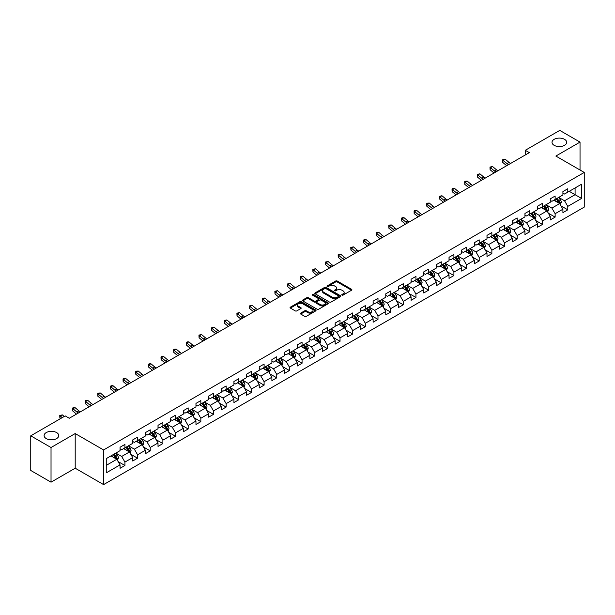 <?xml version="1.0" encoding="UTF-8"?>
<svg xmlns="http://www.w3.org/2000/svg" width="615" height="615" viewBox="0 0 615 615"><rect width="100%" height="100%" fill="white"/><g stroke="black" fill="none" stroke-linecap="round" stroke-linejoin="round"><path stroke-width="0.92" d="M341.994 295.1A0.792 0.454 0 0 0 343.108 295.1L351.572 290.219A1.122 0.653 0 0 0 351.895 289.757A1.122 0.653 0 0 0 351.572 289.304L337.235 281.024A1.122 0.653 0 0 0 335.644 281.024L327.188 285.914A0.792 0.454 0 0 0 328.302 286.552L329.394 285.921A3.605 2.083 0 0 1 334.491 285.921L335.682 286.613A3.605 2.083 0 0 1 336.743 288.081A3.605 2.083 0 0 1 335.682 289.55L334.591 290.188A0.792 0.454 0 0 0 335.705 290.826L336.797 290.195A3.605 2.083 0 0 1 341.894 290.195L343.093 290.887A3.605 2.083 0 0 1 344.146 292.356A3.605 2.083 0 0 1 343.093 293.832L341.994 294.462A0.792 0.454 0 0 0 341.994 295.1L341.994 294.462M56.626 432.583A7.342 4.236 0 0 0 48.623 431.661A7.342 4.236 0 0 0 44.096 435.574A7.342 4.236 0 0 0 46.24 438.572A7.342 4.236 0 0 0 54.243 439.494A7.342 4.236 0 0 0 58.771 435.574A7.342 4.236 0 0 0 56.626 432.583M564.539 139.336A7.342 4.236 0 0 0 556.537 138.421A7.342 4.236 0 0 0 552.009 142.334A7.342 4.236 0 0 0 554.161 145.332A7.342 4.236 0 0 0 562.156 146.247A7.342 4.236 0 0 0 566.692 142.334A7.342 4.236 0 0 0 564.539 139.336M300.697 313.112A1.122 0.653 0 0 0 300.366 313.573A1.122 0.653 0 0 0 300.697 314.027L304.717 316.348A1.122 0.653 0 0 0 306.308 316.348L315.703 310.929A1.122 0.653 0 0 0 316.033 310.467A1.122 0.653 0 0 0 315.703 310.006L301.373 301.734A1.122 0.653 0 0 0 299.782 301.734L290.388 307.162A1.122 0.653 0 0 0 290.057 307.615A1.122 0.653 0 0 0 290.388 308.077L295.238 310.882A1.122 0.653 0 0 0 296.83 310.882L300.85 308.561A1.122 0.653 0 0 0 301.181 308.1A1.122 0.653 0 0 0 300.85 307.638L298.444 306.247A3.014 1.737 0 0 1 297.56 305.025A3.014 1.737 0 0 1 299.42 303.418A3.014 1.737 0 0 1 302.703 303.795L312.136 309.237A3.014 1.737 0 0 1 313.02 310.467A3.014 1.737 0 0 1 311.159 312.074A3.014 1.737 0 0 1 307.877 311.697L306.308 310.79A1.122 0.653 0 0 0 304.717 310.79L300.697 313.112L300.697 314.027L304.717 311.728L304.717 310.79M75.199 433.56L51.03 447.52L30.75 435.812L30.75 470.467L51.03 482.175L75.199 468.215L103.589 484.605L103.589 449.949L75.199 433.56L75.199 468.215M580.03 170.009L580.03 142.103L555.86 156.056L584.25 172.446L103.589 449.949M580.03 142.103L559.758 130.395L525.279 150.298L525.279 154.98M30.75 435.812L65.221 415.909L69.28 418.254L529.338 152.635L525.279 150.298M329.479 302.057A1.122 0.653 0 0 0 331.07 302.057L340.464 296.63A1.122 0.653 0 0 0 340.795 296.169A1.122 0.653 0 0 0 340.464 295.715L326.135 287.436A1.122 0.653 0 0 0 324.536 287.436L315.141 292.863A1.122 0.653 0 0 0 314.819 293.324A1.122 0.653 0 0 0 315.141 293.786L329.479 302.057M312.712 295.277A0.792 0.454 0 0 1 313.512 295.385L328.064 303.787L318.685 309.207A1.122 0.653 0 0 1 317.094 309.207L302.764 300.927L306.785 298.629L306.785 297.691L302.764 300.012A1.122 0.653 0 0 0 302.434 300.474A1.122 0.653 0 0 0 302.764 300.927L302.764 300.012M306.785 298.629A1.122 0.653 0 0 1 308.376 298.629L308.376 297.691A1.122 0.653 0 0 0 306.785 297.691M308.376 297.691L314.188 301.043A1.122 0.653 0 0 0 315.779 301.043L318.447 299.505A1.122 0.653 0 0 0 318.778 299.044A1.122 0.653 0 0 0 318.447 298.582L312.397 295.092A0.792 0.454 0 0 1 313.512 294.447L328.079 302.857A1.122 0.653 0 0 1 328.41 303.318A1.122 0.653 0 0 1 328.079 303.779L328.079 302.857M103.589 484.605L584.25 207.101L584.25 172.446M118.149 461.588L124.922 465.501L124.922 462.08L132.709 457.583L132.709 461.004L137.576 458.198L137.576 454.777L145.363 450.28L145.363 453.701L150.229 450.887L150.229 447.474L158.017 442.977L158.017 446.398L162.883 443.584L162.883 440.163L170.663 435.674L170.663 439.087L175.536 436.281L175.536 432.86L183.316 428.363L183.316 431.784L188.182 428.978L188.182 425.557L195.97 421.06L195.97 424.481L200.836 421.667L200.836 418.254L208.623 413.757L208.623 417.17L213.49 414.364L213.49 410.943L221.277 406.446L221.277 409.867L226.143 407.061L226.143 403.64L233.931 399.143L233.931 402.564L238.797 399.75L238.797 396.337L246.584 391.84L246.584 395.26L251.45 392.447L251.45 389.026L259.238 384.536L259.238 387.95L264.104 385.144L264.104 381.723L271.892 377.226L271.892 380.647L276.758 377.841L276.758 374.42L284.545 369.923L284.545 373.343L289.411 370.53L289.411 367.117L297.199 362.619L297.199 366.033L302.065 363.227L302.065 359.806L309.852 355.309L309.852 358.73L314.719 355.924L314.719 352.503L322.506 348.005L322.506 351.426L327.372 348.613L327.372 345.2L335.16 340.702L335.16 344.123L340.026 341.31L340.026 337.889L347.813 333.399L347.813 336.812L352.679 334.007L352.679 330.586L360.467 326.088L360.467 329.509L365.333 326.703L365.333 323.282L373.121 318.785L373.121 322.206L377.987 319.393L377.987 315.979L385.774 311.482L385.774 314.895L390.64 312.089L390.64 308.668L398.428 304.179L398.428 307.592L403.294 304.786L403.294 301.365L411.081 296.868L411.081 300.289L415.948 297.476L415.948 294.062L423.735 289.565L423.735 292.986L428.601 290.172L428.601 286.751L436.389 282.262L436.389 285.675L441.255 282.869L441.255 279.448L449.035 274.951L449.035 278.372L453.908 275.566L453.908 272.145L461.688 267.648L461.688 271.069L466.562 268.255L466.562 264.842L474.342 260.345L474.342 263.766L479.208 260.952L479.208 257.531L486.995 253.042L486.995 256.455L491.862 253.649L491.862 250.228L499.649 245.731L499.649 249.152L504.515 246.338L504.515 242.925L512.303 238.428L512.303 241.849L517.169 239.035L517.169 235.614L524.956 231.125L524.956 234.538L529.823 231.732L529.823 228.311L537.61 223.814L537.61 227.235L542.476 224.429L542.476 221.008L550.264 216.511L550.264 219.932L555.13 217.118L555.13 213.705L562.917 209.208L562.917 212.629L567.783 209.815L567.783 206.394L581.575 198.437L581.575 184.2L575.087 187.944L575.087 194.686L581.575 198.437M124.922 465.501L120.056 468.307L120.056 464.894L106.264 472.85L106.264 458.613L120.056 450.657L120.056 447.236L124.922 444.43L124.922 447.843L132.709 443.354L132.709 439.933L137.576 437.119L137.576 440.54L145.363 436.043L145.363 432.629L150.229 429.816L150.229 433.237L158.017 428.74L158.017 425.319L162.883 422.513L162.883 425.934L170.663 421.436L170.663 418.016L175.536 415.21L175.536 418.623L183.316 414.126L183.316 410.712L188.182 407.899L188.182 411.32L195.97 406.823L195.97 403.402L200.836 400.596L200.836 404.017L208.623 399.519L208.623 396.098L213.49 393.293L213.49 396.706L221.277 392.216L221.277 388.795L226.143 385.982L226.143 389.403L233.931 384.905L233.931 381.492L238.797 378.679L238.797 382.1L246.584 377.602L246.584 374.181L251.45 371.375L251.45 374.796L259.238 370.299L259.238 366.878L264.104 364.072L264.104 367.486L271.892 362.988L271.892 359.575L276.758 356.762L276.758 360.182L284.545 355.685L284.545 352.272L289.411 349.458L289.411 352.879L297.199 348.382L297.199 344.961L302.065 342.155L302.065 345.569L309.852 341.079L309.852 337.658L314.719 334.844L314.719 338.265L322.506 333.768L322.506 330.355L327.372 327.541L327.372 330.962L335.16 326.465L335.16 323.044L340.026 320.238L340.026 323.659L347.813 319.162L347.813 315.741L352.679 312.935L352.679 316.348L360.467 311.859L360.467 308.438L365.333 305.624L365.333 309.045L373.121 304.548L373.121 301.135L377.987 298.321L377.987 301.742L385.774 297.245L385.774 293.824L390.64 291.018L390.64 294.431L398.428 289.942L398.428 286.521L403.294 283.707L403.294 287.128L411.081 282.631L411.081 279.218L415.948 276.404L415.948 279.825L423.735 275.328L423.735 271.907L428.601 269.101L428.601 272.522L436.389 268.025L436.389 264.604L441.255 261.798L441.255 265.211L449.035 260.722L449.035 257.301L453.908 254.487L453.908 257.908L461.688 253.411L461.688 249.998L466.562 247.184L466.562 250.605L474.342 246.108L474.342 242.687L479.208 239.881L479.208 243.294L486.995 238.804L486.995 235.384L491.862 232.57L491.862 235.991L499.649 231.494L499.649 228.08L504.515 225.267L504.515 228.688L512.303 224.191L512.303 220.77L517.169 217.964L517.169 221.385L524.956 216.887L524.956 213.467L529.823 210.661L529.823 214.074L537.61 209.584L537.61 206.163L542.476 203.35L542.476 206.771L550.264 202.274L550.264 198.86L555.13 196.047L555.13 199.468L562.917 194.97L562.917 191.549L567.783 188.744L567.783 192.157L581.575 184.2M123.623 448.596L129.465 451.964L121.678 456.461L115.835 453.094M120.056 448.781L121.678 449.719L124.922 447.843M121.678 456.461L124.922 462.08M129.465 451.964L132.709 457.583M136.276 441.293L142.119 444.66L134.331 449.158L128.489 445.783M132.709 441.478L134.331 442.416L137.576 440.54M134.331 449.158L137.576 454.777M142.119 444.66L145.363 450.28M148.93 433.982L154.765 437.357L146.985 441.854L141.143 438.48M145.363 434.175L146.985 435.113L150.229 433.237M146.985 441.854L150.229 447.474M154.765 437.357L158.017 442.977M161.584 426.679L167.418 430.054L159.639 434.544L153.796 431.177M158.017 426.864L159.639 427.802L162.883 425.934M159.639 434.544L162.883 440.163M167.418 430.054L170.663 435.674M174.237 419.376L180.072 422.743L172.285 427.24L166.45 423.873M170.663 419.561L172.285 420.499L175.536 418.623M172.285 427.24L175.536 432.86M180.072 422.743L183.316 428.363M186.891 412.065L192.726 415.44L184.938 419.937L179.103 416.563M183.316 412.258L184.938 413.195L188.182 411.32M184.938 419.937L188.182 425.557M192.726 415.44L195.97 421.06M199.544 404.762L205.379 408.137L197.592 412.634L191.757 409.259M195.97 404.954L197.592 405.885L200.836 404.017M197.592 412.634L200.836 418.254M205.379 408.137L208.623 413.757M212.198 397.459L218.033 400.826L210.245 405.323L204.411 401.956M208.623 397.644L210.245 398.582L213.49 396.706M210.245 405.323L213.49 410.943M218.033 400.826L221.277 406.446M224.852 390.156L230.686 393.523L222.899 398.02L217.064 394.646M221.277 390.341L222.899 391.278L226.143 389.403M222.899 398.02L226.143 403.64M230.686 393.523L233.931 399.143M237.498 382.845L243.34 386.22L235.553 390.717L229.718 387.342M233.931 383.037L235.553 383.975L238.797 382.1M235.553 390.717L238.797 396.337M243.34 386.22L246.584 391.84M250.151 375.542L255.994 378.917L248.206 383.406L242.371 380.039M246.584 375.727L248.206 376.664L251.45 374.796M248.206 383.406L251.45 389.026M255.994 378.917L259.238 384.536M262.805 368.239L268.647 371.606L260.86 376.103L255.017 372.736M259.238 368.423L260.86 369.361L264.104 367.486M260.86 376.103L264.104 381.723M268.647 371.606L271.892 377.226M275.459 360.928L281.301 364.303L273.514 368.8L267.671 365.425M271.892 361.12L273.514 362.058L276.758 360.182M273.514 368.8L276.758 374.42M281.301 364.303L284.545 369.923M288.112 353.625L293.955 357L286.167 361.497L280.325 358.122M284.545 353.817L286.167 354.747L289.411 352.879M286.167 361.497L289.411 367.117M293.955 357L297.199 362.619M300.766 346.322L306.608 349.697L298.821 354.186L292.978 350.819M297.199 346.506L298.821 347.444L302.065 345.569M298.821 354.186L302.065 359.806M306.608 349.697L309.852 355.309M313.419 339.019L319.262 342.386L311.474 346.883L305.632 343.508M309.852 339.203L311.474 340.141L314.719 338.265M311.474 346.883L314.719 352.503M319.262 342.386L322.506 348.005M326.073 331.708L331.916 335.083L324.128 339.58L318.286 336.205M322.506 331.9L324.128 332.838L327.372 330.962M324.128 339.58L327.372 345.2M331.916 335.083L335.16 340.702M338.727 324.405L344.569 327.78L336.782 332.269L330.939 328.902M335.16 324.589L336.782 325.527L340.026 323.659M336.782 332.269L340.026 337.889M344.569 327.78L347.813 333.399M351.38 317.102L357.223 320.469L349.435 324.966L343.593 321.599M347.813 317.286L349.435 318.224L352.679 316.348M349.435 324.966L352.679 330.586M357.223 320.469L360.467 326.088M364.034 309.791L369.876 313.166L362.089 317.663L356.246 314.288M360.467 309.983L362.089 310.921L365.333 309.045M362.089 317.663L365.333 323.282M369.876 313.166L373.121 318.785M376.688 302.488L382.53 305.863L374.743 310.36L368.9 306.985M373.121 302.68L374.743 303.61L377.987 301.742M374.743 310.36L377.987 315.979M382.53 305.863L385.774 311.482M389.341 295.185L395.184 298.559L387.396 303.049L381.554 299.682M385.774 295.369L387.396 296.307L390.64 294.431M387.396 303.049L390.64 308.668M395.184 298.559L398.428 304.179M401.995 287.882L407.837 291.249L400.05 295.746L394.207 292.371M398.428 288.066L400.05 289.004L403.294 287.128M400.05 295.746L403.294 301.365M407.837 291.249L411.081 296.868M414.648 280.571L420.491 283.946L412.703 288.443L406.861 285.068M411.081 280.763L412.703 281.701L415.948 279.825M412.703 288.443L415.948 294.062M420.491 283.946L423.735 289.565M427.302 273.268L433.137 276.642L425.357 281.132L419.515 277.765M423.735 273.452L425.357 274.39L428.601 272.522M425.357 281.132L428.601 286.751M433.137 276.642L436.389 282.262M439.956 265.964L445.79 269.332L438.011 273.829L432.168 270.462M436.389 266.149L438.011 267.087L441.255 265.211M438.011 273.829L441.255 279.448M445.79 269.332L449.035 274.951M452.609 258.654L458.444 262.028L450.664 266.526L444.822 263.151M449.035 258.846L450.664 259.784L453.908 257.908M450.664 266.526L453.908 272.145M458.444 262.028L461.688 267.648M465.263 251.351L471.098 254.725L463.31 259.223L457.475 255.848M461.688 251.543L463.31 252.473L466.562 250.605M463.31 259.223L466.562 264.842M471.098 254.725L474.342 260.345M477.916 244.047L483.751 247.422L475.964 251.912L470.129 248.545M474.342 244.232L475.964 245.17L479.208 243.294M475.964 251.912L479.208 257.531M483.751 247.422L486.995 253.042M490.57 236.744L496.405 240.111L488.618 244.609L482.783 241.234M486.995 236.929L488.618 237.867L491.862 235.991M488.618 244.609L491.862 250.228M496.405 240.111L499.649 245.731M503.224 229.433L509.059 232.808L501.271 237.305L495.436 233.931M499.649 229.626L501.271 230.564L504.515 228.688M501.271 237.305L504.515 242.925M509.059 232.808L512.303 238.428M515.87 222.13L521.712 225.505L513.925 229.995L508.09 226.628M512.303 222.315L513.925 223.253L517.169 221.385M513.925 229.995L517.169 235.614M521.712 225.505L524.956 231.125M528.523 214.827L534.366 218.194L526.578 222.692L520.744 219.324M524.956 215.012L526.578 215.95L529.823 214.074M526.578 222.692L529.823 228.311M534.366 218.194L537.61 223.814M541.177 207.524L547.019 210.891L539.232 215.388L533.397 212.014M537.61 207.709L539.232 208.646L542.476 206.771M539.232 215.388L542.476 221.008M547.019 210.891L550.264 216.511M553.831 200.213L559.673 203.588L551.886 208.085L546.043 204.71M550.264 200.405L551.886 201.336L555.13 199.468M551.886 208.085L555.13 213.705M559.673 203.588L562.917 209.208M569.244 191.319L575.087 194.686L564.539 200.774L558.697 197.407M562.917 193.095L564.539 194.033L567.783 192.157M564.539 200.774L567.783 206.394M51.03 447.52L51.03 482.175M106.264 465.363L116.812 459.274L110.969 455.899M116.812 459.274L120.056 464.894M561.011 205.902L567.783 209.815M548.357 213.213L555.13 217.118M535.703 220.516L542.476 224.429M523.05 227.819L529.823 231.732M510.396 235.13L517.169 239.035M497.743 242.433L504.515 246.338M485.089 249.736L491.862 253.649M472.435 257.039L479.208 260.952M459.789 264.35L466.562 268.255M447.136 271.653L453.908 275.566M434.482 278.956L441.255 282.869M421.829 286.267L428.601 290.172M409.175 293.57L415.948 297.476M396.521 300.873L403.294 304.786M383.868 308.177L390.64 312.089M371.214 315.487L377.987 319.393M358.56 322.79L365.333 326.703M345.907 330.094L352.679 334.007M333.253 337.397L340.026 341.31M320.6 344.707L327.372 348.613M307.946 352.011L314.719 355.924M295.292 359.314L302.065 363.227M282.639 366.625L289.411 370.53M269.985 373.928L276.758 377.841M257.331 381.231L264.104 385.144M244.678 388.534L251.45 392.447M232.024 395.845L238.797 399.75M219.371 403.148L226.143 407.061M206.717 410.451L213.49 414.364M194.063 417.762L200.836 421.667M181.41 425.065L188.182 428.978M168.764 432.368L175.536 436.281M156.11 439.671L162.883 443.584M143.456 446.982L150.229 450.887M130.803 454.285L137.576 458.198M342.309 295.215L343.093 294.762A3.605 2.083 0 0 0 344.146 293.293L344.146 292.356M336.743 288.081L336.743 289.019A3.605 2.083 0 0 1 335.682 290.488L334.906 290.941M351.557 290.226L337.235 281.962A1.122 0.653 0 0 0 335.644 281.962L327.503 286.667M340.449 296.638L326.135 288.374A1.122 0.653 0 0 0 324.536 288.374L315.157 293.793L315.141 292.863M338.473 296.492A0.792 0.454 0 0 0 338.473 295.853L325.896 288.589A0.792 0.454 0 0 0 324.782 288.589L323.621 289.258A3.605 2.083 0 0 0 322.568 290.726A3.605 2.083 0 0 0 323.621 292.194L332.223 297.16A3.605 2.083 0 0 0 337.32 297.16L338.473 296.492L338.473 297.429A0.792 0.454 0 0 0 338.704 297.107L338.704 296.169M322.568 290.726L322.568 291.664A3.605 2.083 0 0 0 323.621 293.132L323.621 292.194M338.473 297.429L337.32 298.098A3.605 2.083 0 0 1 332.223 298.098L323.621 293.132M308.376 298.629L314.188 301.98A1.122 0.653 0 0 0 315.779 301.98L318.447 300.443A1.122 0.653 0 0 0 318.778 299.982L318.778 299.044M320.223 304.525A3.014 1.737 0 0 0 323.505 304.902A3.014 1.737 0 0 0 325.358 303.295A3.014 1.737 0 0 0 324.482 302.065L321.153 300.151A1.122 0.653 0 0 0 319.562 300.151L316.894 301.688A1.122 0.653 0 0 0 316.564 302.15A1.122 0.653 0 0 0 316.894 302.611L320.223 304.525L320.223 305.463A3.014 1.737 0 0 0 323.505 305.839A3.014 1.737 0 0 0 325.358 304.233L325.358 303.295M316.564 302.15L316.564 303.087A1.122 0.653 0 0 0 316.894 303.541L316.894 302.611M320.223 305.463L316.894 303.541M313.02 310.467L313.02 311.405A3.014 1.737 0 0 1 311.159 313.012A3.014 1.737 0 0 1 307.877 312.635L306.308 311.728A1.122 0.653 0 0 0 304.717 311.728M297.56 305.025L297.56 305.955A3.014 1.737 0 0 0 298.444 307.185L298.444 306.247M300.85 307.638L300.85 308.561L298.444 307.185M315.703 310.006L315.703 310.929L301.373 302.672A1.122 0.653 0 0 0 299.782 302.672L290.395 308.084L290.388 307.162M560.311 204.695L561.28 202.266A3.037 1.753 -120 0 0 560.311 199.675L558.635 197.446M555.714 201.305L554.576 199.783M556.121 198.891L557.797 201.128A3.037 1.753 60 0 1 558.666 202.958L559.635 202.397A3.037 1.753 -120 0 0 558.766 200.567L557.09 198.33M556.329 198.776L558.189 201.251A1.545 0.892 60 0 1 558.474 201.72L559.635 202.397M508.628 164.589A5.735 3.313 60 0 1 507.044 163.628L503.185 160.377L502.732 162.398L506.599 165.65A8.602 4.966 -120 0 0 506.683 165.719M510.658 163.421A5.735 3.313 60 0 1 509.074 162.46L505.207 159.208L503.185 160.377L502.624 159.769L505.207 159.208M502.732 162.398L502.624 159.769M547.658 211.998L548.626 209.569A3.037 1.753 -120 0 0 547.658 206.986L545.982 204.749M543.06 208.608L541.923 207.086M543.468 206.202L545.144 208.431A3.037 1.753 60 0 1 546.012 210.261L546.981 209.7A3.037 1.753 -120 0 0 546.112 207.87L544.444 205.641M543.675 206.079L545.536 208.554A1.545 0.892 60 0 1 545.82 209.031L546.981 209.7M535.004 219.309L535.973 216.88A3.037 1.753 -120 0 0 535.004 214.289L533.328 212.052M530.407 215.911L529.269 214.397M530.814 213.505L532.49 215.742A3.037 1.753 60 0 1 533.359 217.572L534.335 217.003A3.037 1.753 -120 0 0 533.459 215.181L531.791 212.944M531.029 213.382L532.882 215.865A1.545 0.892 60 0 1 533.167 216.334L534.335 217.003M495.974 171.9A5.735 3.313 60 0 1 494.399 170.932L490.532 167.68L490.078 169.709L493.945 172.953A8.602 4.966 -120 0 0 494.03 173.023M498.004 170.724A5.735 3.313 60 0 1 496.42 169.763L492.554 166.511L490.532 167.68L489.971 167.072L492.554 166.511M490.078 169.709L489.971 167.072M483.329 179.203A5.735 3.313 60 0 1 481.745 178.235L477.878 174.991L477.425 177.012L481.291 180.264A8.602 4.966 -120 0 0 481.376 180.326M485.35 178.035A5.735 3.313 60 0 1 483.767 177.066L479.9 173.814L477.878 174.991L477.317 174.383L479.9 173.814M477.425 177.012L477.317 174.383M522.358 226.612L523.319 224.183A3.037 1.753 -120 0 0 522.35 221.592L520.674 219.355M517.753 223.222L516.623 221.7M518.161 220.808L519.836 223.045A3.037 1.753 60 0 1 520.705 224.875L521.681 224.314A3.037 1.753 -120 0 0 520.805 222.484L519.137 220.247M518.376 220.685L520.229 223.168A1.545 0.892 60 0 1 520.513 223.637L521.681 224.314M509.704 233.915L510.665 231.486A3.037 1.753 -120 0 0 509.697 228.895L508.021 226.666M505.107 230.525L503.969 229.003M505.507 228.119L507.183 230.348A3.037 1.753 60 0 1 508.052 232.178L509.028 231.617A3.037 1.753 -120 0 0 508.151 229.787L506.483 227.55M505.722 227.996L507.575 230.471A1.545 0.892 60 0 1 507.859 230.94L509.028 231.617M497.051 241.226L498.012 238.789A3.037 1.753 -120 0 0 497.043 236.206L495.367 233.969M492.454 237.828L491.316 236.314M492.853 235.422L494.529 237.659A3.037 1.753 60 0 1 495.398 239.481L496.374 238.92A3.037 1.753 -120 0 0 495.498 237.09L493.83 234.861M493.069 235.299L494.921 237.774A1.545 0.892 60 0 1 495.206 238.251L496.374 238.92M470.675 186.506A5.735 3.313 60 0 1 469.091 185.546L465.224 182.294L464.771 184.316L468.638 187.567A8.602 4.966 -120 0 0 468.722 187.637M472.697 185.338A5.735 3.313 60 0 1 471.113 184.369L467.254 181.125L465.224 182.294L464.671 181.686L465.478 181.217L467.254 181.125M464.771 184.316L464.671 181.686M458.021 193.81A5.735 3.313 60 0 1 456.438 192.849L452.571 189.597L452.117 191.619L455.984 194.87A8.602 4.966 -120 0 0 456.069 194.94M460.043 192.641A5.735 3.313 60 0 1 458.459 191.68L454.6 188.428L452.571 189.597L452.017 188.99L452.825 188.521L454.6 188.428M452.117 191.619L452.017 188.99M445.368 201.12A5.735 3.313 60 0 1 443.784 200.152L439.917 196.908L439.464 198.929L443.33 202.174A8.602 4.966 -120 0 0 443.415 202.243M447.389 199.944A5.735 3.313 60 0 1 445.806 198.983L441.947 195.731L439.917 196.908L439.364 196.293L441.947 195.731M439.464 198.929L439.364 196.293M484.397 248.529L485.358 246.1A3.037 1.753 -120 0 0 484.389 243.509L482.714 241.272M479.8 245.131L478.662 243.617M480.2 242.725L481.876 244.962A3.037 1.753 60 0 1 482.744 246.792L483.721 246.231A3.037 1.753 -120 0 0 482.852 244.401L481.176 242.164M480.415 242.602L482.268 245.085A1.545 0.892 60 0 1 482.552 245.554L483.721 246.231M432.714 208.424A5.735 3.313 60 0 1 431.13 207.463L427.264 204.211L426.81 206.233L430.677 209.484A8.602 4.966 -120 0 0 430.761 209.554M434.736 207.255A5.735 3.313 60 0 1 433.152 206.286L429.293 203.042L427.264 204.211L426.71 203.603L427.517 203.135L429.293 203.042M426.81 206.233L426.71 203.603M471.743 255.832L472.704 253.403A3.037 1.753 -120 0 0 471.736 250.812L470.06 248.583M467.146 252.442L466.009 250.92M467.546 250.028L469.222 252.265A3.037 1.753 60 0 1 470.091 254.095L471.067 253.534A3.037 1.753 -120 0 0 470.198 251.704L468.522 249.467M467.761 249.913L469.614 252.388A1.545 0.892 60 0 1 469.898 252.857L471.067 253.534M420.06 215.727A5.735 3.313 60 0 1 418.477 214.766L414.61 211.514L414.156 213.536L418.023 216.788A8.602 4.966 -120 0 0 418.108 216.857M422.09 214.558A5.735 3.313 60 0 1 420.506 213.597L416.639 210.345L414.61 211.514L414.056 210.907L414.864 210.438L416.639 210.345M414.156 213.536L414.056 210.907M459.09 263.135L460.051 260.706A3.037 1.753 -120 0 0 459.082 258.123L457.406 255.886M454.493 259.745L453.355 258.223M454.892 257.339L456.568 259.568A3.037 1.753 60 0 1 457.437 261.398L458.413 260.837A3.037 1.753 -120 0 0 457.545 259.007L455.869 256.778M455.108 257.216L456.96 259.691A1.545 0.892 60 0 1 457.245 260.168L458.413 260.837M407.407 223.037A5.735 3.313 60 0 1 405.823 222.069L401.956 218.817L401.503 220.846L405.37 224.091A8.602 4.966 -120 0 0 405.454 224.16M409.436 221.861A5.735 3.313 60 0 1 407.853 220.9L403.986 217.649L401.956 218.817L401.403 218.21L402.21 217.741L403.986 217.649M401.503 220.846L401.403 218.21M446.436 270.446L447.397 268.017A3.037 1.753 -120 0 0 446.429 265.426L444.753 263.189M441.839 267.048L440.701 265.534M442.239 264.642L443.915 266.879A3.037 1.753 60 0 1 444.783 268.709L445.76 268.14A3.037 1.753 -120 0 0 444.891 266.318L443.215 264.081M442.454 264.519L444.307 267.002A1.545 0.892 60 0 1 444.591 267.471L445.76 268.14M394.753 230.341A5.735 3.313 60 0 1 393.17 229.372L389.303 226.128L388.849 228.15L392.716 231.401A8.602 4.966 -120 0 0 392.8 231.463M396.783 229.172A5.735 3.313 60 0 1 395.199 228.203L391.332 224.952L389.303 226.128L388.749 225.521L389.556 225.052L391.332 224.952M388.849 228.15L388.749 225.521M433.783 277.749L434.743 275.32A3.037 1.753 -120 0 0 433.775 272.729L432.099 270.492M429.185 274.359L428.048 272.837M429.585 271.945L431.261 274.182A3.037 1.753 60 0 1 432.13 276.012L433.106 275.451A3.037 1.753 -120 0 0 432.237 273.621L430.562 271.384M429.8 271.822L431.653 274.305A1.545 0.892 60 0 1 431.938 274.774L433.106 275.451M382.1 237.644A5.735 3.313 60 0 1 380.516 236.683L376.649 233.431L376.196 235.453L380.062 238.705A8.602 4.966 -120 0 0 380.147 238.774M384.129 236.475A5.735 3.313 60 0 1 382.545 235.507L378.679 232.262L376.649 233.431L376.096 232.824L376.903 232.355L378.679 232.262M376.196 235.453L376.096 232.824M421.129 285.053L422.09 282.623A3.037 1.753 -120 0 0 421.121 280.033L419.445 277.803M416.532 281.662L415.394 280.14M416.932 279.256L418.607 281.486A3.037 1.753 60 0 1 419.476 283.315L420.452 282.754A3.037 1.753 -120 0 0 419.584 280.924L417.908 278.687M417.147 279.133L419.007 281.608A1.545 0.892 60 0 1 419.284 282.077L420.452 282.754M369.446 244.947A5.735 3.313 60 0 1 367.862 243.986L363.995 240.734L363.542 242.756L367.409 246.008A8.602 4.966 -120 0 0 367.493 246.077M371.475 243.778A5.735 3.313 60 0 1 369.892 242.817L366.025 239.566L363.995 240.734L363.442 240.127L364.249 239.658L366.025 239.566M363.542 242.756L363.442 240.127M408.475 292.363L409.436 289.926A3.037 1.753 -120 0 0 408.468 287.343L406.792 285.106M403.878 288.965L402.74 287.451M404.278 286.559L405.954 288.796A3.037 1.753 60 0 1 406.823 290.618L407.799 290.057A3.037 1.753 -120 0 0 406.93 288.227L405.254 285.998M404.493 286.436L406.354 288.912A1.545 0.892 60 0 1 406.63 289.388L407.799 290.057M356.792 252.258A5.735 3.313 60 0 1 355.209 251.289L351.342 248.045L350.896 250.067L354.755 253.311A8.602 4.966 -120 0 0 354.84 253.38M358.822 251.081A5.735 3.313 60 0 1 357.238 250.121L353.371 246.869L351.342 248.045L350.788 247.43L353.371 246.869M350.896 250.067L350.788 247.43M395.822 299.666L396.783 297.237A3.037 1.753 -120 0 0 395.814 294.647L394.146 292.409M391.225 296.269L390.087 294.754M391.624 293.862L393.3 296.099A3.037 1.753 60 0 1 394.169 297.929L395.145 297.368A3.037 1.753 -120 0 0 394.276 295.538L392.601 293.301M391.84 293.739L393.7 296.222A1.545 0.892 60 0 1 393.977 296.691L395.145 297.368M344.139 259.561A5.735 3.313 60 0 1 342.555 258.6L338.688 255.348L338.242 257.37L342.101 260.622A8.602 4.966 -120 0 0 342.186 260.691M346.168 258.392A5.735 3.313 60 0 1 344.585 257.424L340.718 254.179L338.688 255.348L338.135 254.741L338.942 254.272L340.718 254.179M338.242 257.37L338.135 254.741M383.168 306.97L384.137 304.54A3.037 1.753 -120 0 0 383.16 301.95L381.492 299.72M378.571 303.579L377.433 302.057M378.978 301.166L380.647 303.403A3.037 1.753 60 0 1 381.515 305.232L382.492 304.671A3.037 1.753 -120 0 0 381.623 302.841L379.947 300.604M379.186 301.05L381.046 303.526A1.545 0.892 60 0 1 381.323 303.995L382.492 304.671M331.485 266.864A5.735 3.313 60 0 1 329.901 265.903L326.035 262.651L325.589 264.673L329.448 267.925A8.602 4.966 -120 0 0 329.532 267.994M333.514 265.695A5.735 3.313 60 0 1 331.931 264.734L328.064 261.483L326.035 262.651L325.481 262.044L328.064 261.483M325.589 264.673L325.481 262.044M370.514 314.273L371.483 311.843A3.037 1.753 -120 0 0 370.507 309.26L368.839 307.023M365.917 310.882L364.78 309.36M366.325 308.476L367.993 310.706A3.037 1.753 60 0 1 368.862 312.535L369.838 311.974A3.037 1.753 -120 0 0 368.969 310.144L367.293 307.915M366.532 308.353L368.393 310.829A1.545 0.892 60 0 1 368.669 311.298L369.838 311.974M318.831 274.175A5.735 3.313 60 0 1 317.248 273.206L313.381 269.954L312.935 271.984L316.802 275.228A8.602 4.966 -120 0 0 316.879 275.297M320.861 272.999A5.735 3.313 60 0 1 319.277 272.038L315.41 268.786L313.381 269.954L312.827 269.347L315.41 268.786M312.935 271.984L312.827 269.347M357.861 321.584L358.829 319.154A3.037 1.753 -120 0 0 357.853 316.564L356.185 314.327M353.264 318.186L352.126 316.671M353.671 315.779L355.339 318.017A3.037 1.753 60 0 1 356.216 319.846L357.184 319.277A3.037 1.753 -120 0 0 356.316 317.455L354.64 315.218M353.879 315.656L355.739 318.139A1.545 0.892 60 0 1 356.016 318.608L357.184 319.277M306.178 281.478A5.735 3.313 60 0 1 304.594 280.509L300.727 277.265L300.281 279.287L304.148 282.531A8.602 4.966 -120 0 0 304.225 282.6M308.207 280.309A5.735 3.313 60 0 1 306.624 279.341L302.757 276.089L300.727 277.265L300.174 276.658L302.757 276.089M300.281 279.287L300.174 276.658M345.207 328.887L346.176 326.457A3.037 1.753 -120 0 0 345.2 323.867L343.531 321.63M340.61 325.489L339.472 323.974M341.018 323.083L342.686 325.32A3.037 1.753 60 0 1 343.562 327.149L344.531 326.588A3.037 1.753 -120 0 0 343.662 324.758L341.986 322.521M341.225 322.96L343.085 325.443A1.545 0.892 60 0 1 343.362 325.912L344.531 326.588M293.524 288.781A5.735 3.313 60 0 1 291.94 287.82L288.074 284.568L287.628 286.59L291.495 289.842A8.602 4.966 -120 0 0 291.572 289.911M295.554 287.612A5.735 3.313 60 0 1 293.97 286.644L290.103 283.4L288.074 284.568L287.52 283.961L290.103 283.4M287.628 286.59L287.52 283.961M332.554 336.19L333.522 333.761A3.037 1.753 -120 0 0 332.554 331.17L330.878 328.94M327.956 332.8L326.819 331.277M328.364 330.393L330.032 332.623A3.037 1.753 60 0 1 330.908 334.452L331.877 333.891A3.037 1.753 -120 0 0 331.008 332.062L329.332 329.825M328.571 330.27L330.432 332.746A1.545 0.892 60 0 1 330.709 333.215L331.877 333.891M280.871 296.084A5.735 3.313 60 0 1 279.287 295.123L275.42 291.871L274.974 293.893L278.841 297.145A8.602 4.966 -120 0 0 278.918 297.214M282.9 294.916A5.735 3.313 60 0 1 281.316 293.955L277.45 290.703L275.42 291.871L274.867 291.264L277.45 290.703M274.974 293.893L274.867 291.264M319.9 343.501L320.869 341.064A3.037 1.753 -120 0 0 319.9 338.481L318.224 336.244M315.303 340.103L314.165 338.588M315.71 337.697L317.378 339.934A3.037 1.753 60 0 1 318.255 341.756L319.223 341.194A3.037 1.753 -120 0 0 318.355 339.365L316.679 337.135M315.918 337.574L317.778 340.049A1.545 0.892 60 0 1 318.055 340.526L319.223 341.194M268.217 303.395A5.735 3.313 60 0 1 266.633 302.426L262.766 299.182L262.321 301.204L266.187 304.448A8.602 4.966 -120 0 0 266.264 304.517M270.246 302.219A5.735 3.313 60 0 1 268.663 301.258L264.796 298.006L262.766 299.182L262.213 298.567L264.796 298.006M262.321 301.204L262.213 298.567M307.246 350.804L308.215 348.374A3.037 1.753 -120 0 0 307.246 345.784L305.57 343.547M302.649 347.406L301.511 345.891M303.057 345L304.733 347.237A3.037 1.753 60 0 1 305.601 349.066L306.57 348.505A3.037 1.753 -120 0 0 305.701 346.675L304.025 344.438M303.264 344.877L305.125 347.36A1.545 0.892 60 0 1 305.409 347.829L306.57 348.505M255.563 310.698A5.735 3.313 60 0 1 253.98 309.729L250.113 306.485L249.667 308.507L253.534 311.759A8.602 4.966 -120 0 0 253.611 311.828M257.593 309.529A5.735 3.313 60 0 1 256.009 308.561L252.142 305.317L250.113 306.485L249.559 305.878L252.142 305.317M249.667 308.507L249.559 305.878M294.593 358.107L295.561 355.678A3.037 1.753 -120 0 0 294.593 353.087L292.917 350.858M289.996 354.717L288.858 353.195M290.403 352.303L292.079 354.54A3.037 1.753 60 0 1 292.948 356.369L293.916 355.808A3.037 1.753 -120 0 0 293.048 353.979L291.372 351.742M290.611 352.187L292.471 354.663A1.545 0.892 60 0 1 292.755 355.132L293.916 355.808M242.91 318.001A5.735 3.313 60 0 1 241.326 317.04L237.467 313.788L237.013 315.81L240.88 319.062A8.602 4.966 -120 0 0 240.957 319.131M244.939 316.833A5.735 3.313 60 0 1 243.356 315.864L239.489 312.62L237.467 313.788L236.906 313.181L239.489 312.62M237.013 315.81L236.906 313.181M281.939 365.41L282.908 362.981A3.037 1.753 -120 0 0 281.939 360.398L280.263 358.161M277.342 362.02L276.204 360.498M277.749 359.614L279.425 361.843A3.037 1.753 60 0 1 280.294 363.673L281.263 363.111A3.037 1.753 -120 0 0 280.394 361.282L278.718 359.052M277.957 359.491L279.817 361.966A1.545 0.892 60 0 1 280.102 362.435L281.263 363.111M230.256 325.312A5.735 3.313 60 0 1 228.672 324.343L224.813 321.091L224.36 323.121L228.227 326.365A8.602 4.966 -120 0 0 228.311 326.434M232.286 324.136A5.735 3.313 60 0 1 230.702 323.175L226.835 319.923L224.813 321.091L224.252 320.484L226.835 319.923M224.36 323.121L224.252 320.484M269.285 372.721L270.254 370.292A3.037 1.753 -120 0 0 269.285 367.701L267.61 365.464M264.688 369.323L263.551 367.808M265.096 366.917L266.772 369.154A3.037 1.753 60 0 1 267.64 370.983L268.609 370.414A3.037 1.753 -120 0 0 267.74 368.593L266.072 366.356M265.303 366.794L267.164 369.277A1.545 0.892 60 0 1 267.448 369.746L268.609 370.414M217.602 332.615A5.735 3.313 60 0 1 216.019 331.646L212.16 328.402L211.706 330.424L215.573 333.668A8.602 4.966 -120 0 0 215.657 333.737M219.632 331.447A5.735 3.313 60 0 1 218.048 330.478L214.181 327.226L212.16 328.402L211.598 327.795L214.181 327.226M211.706 330.424L211.598 327.795M256.632 380.024L257.6 377.595A3.037 1.753 -120 0 0 256.632 375.004L254.956 372.767M252.035 376.626L250.897 375.112M252.442 374.22L254.118 376.457A3.037 1.753 60 0 1 254.987 378.286L255.963 377.725A3.037 1.753 -120 0 0 255.087 375.896L253.418 373.659M252.65 374.097L254.51 376.58A1.545 0.892 60 0 1 254.794 377.049L255.963 377.725M204.949 339.918A5.735 3.313 60 0 1 203.373 338.957L199.506 335.705L199.052 337.727L202.919 340.979A8.602 4.966 -120 0 0 203.004 341.048M206.978 338.75A5.735 3.313 60 0 1 205.395 337.781L201.528 334.537L199.506 335.705L198.945 335.098L201.528 334.537M199.052 337.727L198.945 335.098M243.986 387.327L244.947 384.898A3.037 1.753 -120 0 0 243.978 382.307L242.302 380.078M239.381 383.937L238.251 382.415M239.789 381.531L241.464 383.76A3.037 1.753 60 0 1 242.333 385.59L243.309 385.028A3.037 1.753 -120 0 0 242.433 383.199L240.765 380.962M240.004 381.408L241.856 383.883A1.545 0.892 60 0 1 242.141 384.352L243.309 385.028M192.303 347.221A5.735 3.313 60 0 1 190.719 346.26L186.852 343.009L186.399 345.03L190.266 348.282A8.602 4.966 -120 0 0 190.35 348.351M194.325 346.053A5.735 3.313 60 0 1 192.741 345.092L188.874 341.84L186.852 343.009L186.299 342.401L187.106 341.932L188.874 341.84M186.399 345.03L186.299 342.401M231.332 394.638L232.293 392.201A3.037 1.753 -120 0 0 231.325 389.618L229.649 387.381M226.727 391.24L225.597 389.726M227.135 388.834L228.811 391.071A3.037 1.753 60 0 1 229.679 392.893L230.656 392.332A3.037 1.753 -120 0 0 229.779 390.502L228.111 388.273M227.35 388.711L229.203 391.186A1.545 0.892 60 0 1 229.487 391.663L230.656 392.332M179.649 354.532A5.735 3.313 60 0 1 178.066 353.564L174.199 350.319L173.745 352.341L177.612 355.585A8.602 4.966 -120 0 0 177.697 355.654M181.671 353.356A5.735 3.313 60 0 1 180.087 352.395L176.228 349.143L174.199 350.319L173.645 349.704L174.452 349.235L176.228 349.143M173.745 352.341L173.645 349.704M218.679 401.941L219.64 399.512A3.037 1.753 -120 0 0 218.671 396.921L216.995 394.684M214.082 398.543L212.944 397.029M214.481 396.137L216.157 398.374A3.037 1.753 60 0 1 217.026 400.204L218.002 399.642A3.037 1.753 -120 0 0 217.126 397.813L215.458 395.576M214.696 396.014L216.549 398.497A1.545 0.892 60 0 1 216.834 398.966L218.002 399.642M166.996 361.835A5.735 3.313 60 0 1 165.412 360.867L161.545 357.623L161.092 359.644L164.958 362.896A8.602 4.966 -120 0 0 165.043 362.965M169.017 360.667A5.735 3.313 60 0 1 167.434 359.698L163.575 356.454L161.545 357.623L160.992 357.015L161.799 356.546L163.575 356.454M161.092 359.644L160.992 357.015M206.025 409.244L206.986 406.815A3.037 1.753 -120 0 0 206.017 404.224L204.341 401.995M201.428 405.854L200.29 404.332M201.828 403.44L203.504 405.677A3.037 1.753 60 0 1 204.372 407.507L205.349 406.946A3.037 1.753 -120 0 0 204.48 405.116L202.804 402.879M202.043 403.317L203.896 405.8A1.545 0.892 60 0 1 204.18 406.269L205.349 406.946M154.342 369.138A5.735 3.313 60 0 1 152.758 368.177L148.892 364.926L148.438 366.947L152.305 370.199A8.602 4.966 -120 0 0 152.389 370.268M156.364 367.97A5.735 3.313 60 0 1 154.78 367.001L150.921 363.757L148.892 364.926L148.338 364.318L149.145 363.849L150.921 363.757M148.438 366.947L148.338 364.318M193.371 416.547L194.332 414.118A3.037 1.753 -120 0 0 193.364 411.535L191.688 409.298M188.774 413.157L187.637 411.635M189.174 410.751L190.85 412.98A3.037 1.753 60 0 1 191.719 414.81L192.695 414.249A3.037 1.753 -120 0 0 191.826 412.419L190.15 410.19M189.389 410.628L191.242 413.103A1.545 0.892 60 0 1 191.526 413.572L192.695 414.249M141.688 376.449A5.735 3.313 60 0 1 140.105 375.481L136.238 372.229L135.784 374.258L139.651 377.502A8.602 4.966 -120 0 0 139.736 377.572M143.71 375.273A5.735 3.313 60 0 1 142.134 374.312L138.267 371.06L136.238 372.229L135.684 371.621L136.492 371.153L138.267 371.06M135.784 374.258L135.684 371.621M180.718 423.858L181.679 421.429A3.037 1.753 -120 0 0 180.71 418.838L179.034 416.601M176.121 420.46L174.983 418.946M176.52 418.054L178.196 420.291A3.037 1.753 60 0 1 179.065 422.113L180.041 421.552A3.037 1.753 -120 0 0 179.173 419.73L177.497 417.493M176.736 417.931L178.588 420.414A1.545 0.892 60 0 1 178.873 420.883L180.041 421.552M129.035 383.752A5.735 3.313 60 0 1 127.451 382.784L123.584 379.54L123.131 381.561L126.998 384.806A8.602 4.966 -120 0 0 127.082 384.875M131.064 382.584A5.735 3.313 60 0 1 129.481 381.615L125.614 378.363L123.584 379.54L123.031 378.932L123.838 378.463L125.614 378.363M123.131 381.561L123.031 378.932M168.064 431.161L169.025 428.732A3.037 1.753 -120 0 0 168.056 426.141L166.381 423.904M163.467 427.763L162.329 426.249M163.867 425.357L165.543 427.594A3.037 1.753 60 0 1 166.411 429.424L167.388 428.863A3.037 1.753 -120 0 0 166.519 427.033L164.843 424.796M164.082 425.234L165.935 427.717A1.545 0.892 60 0 1 166.219 428.186L167.388 428.863M116.381 391.055A5.735 3.313 60 0 1 114.797 390.095L110.931 386.843L110.477 388.865L114.344 392.116A8.602 4.966 -120 0 0 114.428 392.186M118.411 389.887A5.735 3.313 60 0 1 116.827 388.918L112.96 385.674L110.931 386.843L110.377 386.235L111.184 385.766L112.96 385.674M110.477 388.865L110.377 386.235M155.411 438.464L156.371 436.035A3.037 1.753 -120 0 0 155.403 433.444L153.727 431.215M150.813 435.074L149.676 433.552M151.213 432.668L152.889 434.897A3.037 1.753 60 0 1 153.758 436.727L154.734 436.166A3.037 1.753 -120 0 0 153.865 434.336L152.189 432.099M151.428 432.545L153.281 435.02A1.545 0.892 60 0 1 153.566 435.489L154.734 436.166M103.727 398.359A5.735 3.313 60 0 1 102.144 397.398L98.277 394.146L97.823 396.168L101.69 399.419A8.602 4.966 -120 0 0 101.775 399.489M105.757 397.19A5.735 3.313 60 0 1 104.173 396.229L100.306 392.977L98.277 394.146L97.724 393.539L98.531 393.07L100.306 392.977M97.823 396.168L97.724 393.539M142.757 445.775L143.718 443.338A3.037 1.753 -120 0 0 142.749 440.755L141.073 438.518M138.16 442.377L137.022 440.863M138.56 439.971L140.235 442.208A3.037 1.753 60 0 1 141.104 444.03L142.08 443.469A3.037 1.753 -120 0 0 141.212 441.639L139.536 439.41M138.775 439.848L140.627 442.323A1.545 0.892 60 0 1 140.912 442.8L142.08 443.469M91.074 405.669A5.735 3.313 60 0 1 89.49 404.701L85.623 401.457L85.17 403.478L89.037 406.723A8.602 4.966 -120 0 0 89.121 406.792M93.103 404.493A5.735 3.313 60 0 1 91.52 403.532L87.653 400.28L85.623 401.457L85.07 400.842L85.877 400.373L87.653 400.28M85.17 403.478L85.07 400.842M130.103 453.078L131.064 450.649A3.037 1.753 -120 0 0 130.096 448.058L128.42 445.821M125.506 449.68L124.368 448.166M125.906 447.274L127.582 449.511A3.037 1.753 60 0 1 128.45 451.341L129.427 450.78A3.037 1.753 -120 0 0 128.558 448.95L126.882 446.713M126.121 447.151L127.981 449.634A1.545 0.892 60 0 1 128.258 450.103L129.427 450.78M78.42 412.973A5.735 3.313 60 0 1 76.837 412.004L72.97 408.76L72.516 410.782L76.383 414.033A8.602 4.966 -120 0 0 76.468 414.103M80.45 411.804A5.735 3.313 60 0 1 78.866 410.835L74.999 407.591L72.97 408.76L72.416 408.152L73.223 407.684L74.999 407.591M72.516 410.782L72.416 408.152M117.45 460.381L118.411 457.952A3.037 1.753 -120 0 0 117.442 455.361L115.774 453.132M112.853 456.991L111.715 455.469M113.252 454.577L114.928 456.814A3.037 1.753 60 0 1 115.797 458.644L116.773 458.083A3.037 1.753 -120 0 0 115.904 456.253L114.229 454.016M113.468 454.454L115.328 456.937A1.545 0.892 60 0 1 115.605 457.406L116.773 458.083M64.237 416.478L62.346 414.894L60.316 416.063L59.87 418.085L60.508 418.63M62.207 417.654L59.763 415.456L62.346 414.894M59.87 418.085L59.763 415.456M343.093 294.762L343.093 293.832M334.591 290.826L334.591 290.188M335.682 290.488L335.682 289.55M327.188 286.552L327.188 285.914M335.644 281.962L335.644 281.024M337.235 281.962L337.235 281.024M351.572 290.219L351.572 289.304M324.536 288.374L324.536 287.436M326.135 288.374L326.135 287.436M340.464 296.63L340.464 295.715M332.223 298.098L332.223 297.16M337.32 298.098L337.32 297.16M314.188 301.98L314.188 301.043M315.779 301.98L315.779 301.043M318.447 300.443L318.447 299.505M313.512 295.385L313.512 294.447M306.308 311.728L306.308 310.79M307.877 312.635L307.877 311.697M299.782 302.672L299.782 301.734M301.373 302.672L301.373 301.734M559.373 203.411L561.257 202.327M558.766 200.567L560.311 199.675M556.606 201.812L557.797 201.128M507.044 163.628L509.074 162.46M546.72 210.722L548.603 209.63M546.112 207.87L547.658 206.986M543.952 209.123L545.144 208.431M534.066 218.025L535.949 216.934M533.459 215.181L535.004 214.289M531.298 216.426L532.49 215.742M494.399 170.932L496.42 169.763M481.745 178.235L483.767 177.066M521.412 225.328L523.296 224.244M520.805 222.484L522.35 221.592M518.645 223.729L519.836 223.045M508.759 232.631L510.642 231.548M508.151 229.787L509.697 228.895M505.991 231.04L507.183 230.348M496.105 239.942L497.996 238.851M495.498 237.09L497.043 236.206M493.338 238.343L494.529 237.659M469.091 185.546L471.113 184.369M456.438 192.849L458.459 191.68M443.784 200.152L445.806 198.983M483.452 247.245L485.343 246.154M482.852 244.401L484.389 243.509M480.684 245.646L481.876 244.962M431.13 207.463L433.152 206.286M470.798 254.549L472.689 253.465M470.198 251.704L471.736 250.812M468.03 252.95L469.222 252.265M418.477 214.766L420.506 213.597M458.144 261.859L460.035 260.768M457.545 259.007L459.082 258.123M455.377 260.26L456.568 259.568M405.823 222.069L407.853 220.9M445.491 269.162L447.382 268.071M444.891 266.318L446.429 265.426M442.723 267.563L443.915 266.879M393.17 229.372L395.199 228.203M432.837 276.466L434.728 275.382M432.237 273.621L433.775 272.729M430.07 274.867L431.261 274.182M380.516 236.683L382.545 235.507M420.191 283.769L422.075 282.685M419.584 280.924L421.121 280.033M417.416 282.177L418.607 281.486M367.862 243.986L369.892 242.817M407.537 291.079L409.421 289.988M406.93 288.227L408.468 287.343M404.77 289.481L405.954 288.796M355.209 251.289L357.238 250.121M394.884 298.383L396.767 297.291M394.276 295.538L395.814 294.647M392.116 296.784L393.3 296.099M342.555 258.6L344.585 257.424M382.23 305.686L384.114 304.602M381.623 302.841L383.16 301.95M379.463 304.087L380.647 303.403M329.901 265.903L331.931 264.734M369.577 312.997L371.46 311.905M368.969 310.144L370.507 309.26M366.809 311.398L367.993 310.706M317.248 273.206L319.277 272.038M356.923 320.3L358.806 319.208M356.316 317.455L357.853 316.564M354.155 318.701L355.339 318.017M304.594 280.509L306.624 279.341M344.269 327.603L346.153 326.511M343.662 324.758L345.2 323.867M341.502 326.004L342.686 325.32M291.94 287.82L293.97 286.644M331.616 334.906L333.499 333.822M331.008 332.062L332.554 331.17M328.848 333.315L330.032 332.623M279.287 295.123L281.316 293.955M318.962 342.217L320.846 341.125M318.355 339.365L319.9 338.481M316.195 340.618L317.378 339.934M266.633 302.426L268.663 301.258M306.308 349.52L308.192 348.428M305.701 346.675L307.246 345.784M303.541 347.921L304.733 347.237M253.98 309.729L256.009 308.561M293.655 356.823L295.538 355.739M293.048 353.979L294.593 353.087M290.887 355.224L292.079 354.54M241.326 317.04L243.356 315.864M281.001 364.134L282.885 363.042M280.394 361.282L281.939 360.398M278.234 362.535L279.425 361.843M228.672 324.343L230.702 323.175M268.348 371.437L270.231 370.345M267.74 368.593L269.285 367.701M265.58 369.838L266.772 369.154M216.019 331.646L218.048 330.478M255.694 378.74L257.577 377.648M255.087 375.896L256.632 375.004M252.926 377.141L254.118 376.457M203.373 338.957L205.395 337.781M243.04 386.043L244.924 384.959M242.433 383.199L243.978 382.307M240.273 384.452L241.464 383.76M190.719 346.26L192.741 345.092M230.387 393.354L232.27 392.262M229.779 390.502L231.325 389.618M227.619 391.755L228.811 391.071M178.066 353.564L180.087 352.395M217.733 400.657L219.624 399.566M217.126 397.813L218.671 396.921M214.966 399.058L216.157 398.374M165.412 360.867L167.434 359.698M205.079 407.96L206.971 406.876M204.48 405.116L206.017 404.224M202.312 406.361L203.504 405.677M152.758 368.177L154.78 367.001M192.426 415.271L194.317 414.179M191.826 412.419L193.364 411.535M189.658 413.672L190.85 412.98M140.105 375.481L142.134 374.312M179.772 422.574L181.663 421.483M179.173 419.73L180.71 418.838M177.005 420.975L178.196 420.291M127.451 382.784L129.481 381.615M167.119 429.877L169.01 428.786M166.519 427.033L168.056 426.141M164.351 428.278L165.543 427.594M114.797 390.095L116.827 388.918M154.465 437.18L156.356 436.096M153.865 434.336L155.403 433.444M151.697 435.589L152.889 434.897M102.144 397.398L104.173 396.229M141.811 444.491L143.702 443.4M141.212 441.639L142.749 440.755M139.044 442.892L140.235 442.208M89.49 404.701L91.52 403.532M129.165 451.794L131.049 450.703M128.558 448.95L130.096 448.058M126.398 450.195L127.582 449.511M76.837 412.004L78.866 410.835M116.512 459.098L118.395 458.014M115.904 456.253L117.442 455.361M113.744 457.499L114.928 456.814"/></g></svg>
